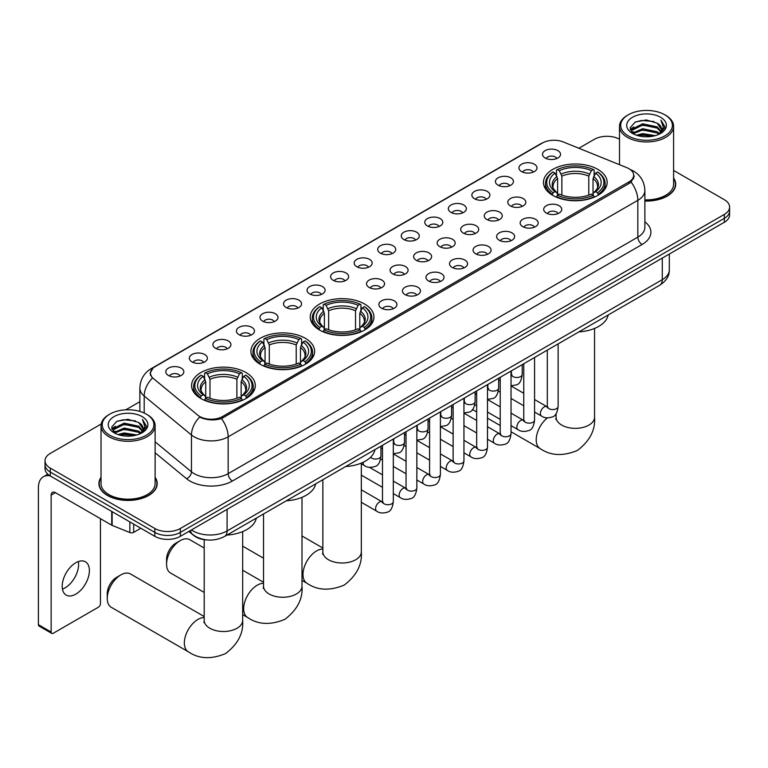 <?xml version="1.0" encoding="UTF-8"?>
<svg xmlns="http://www.w3.org/2000/svg" width="768" height="768" viewBox="0 0 768 768"><rect width="100%" height="100%" fill="white"/><g stroke="black" fill="none" stroke-linecap="round" stroke-linejoin="round"><path stroke-width="1.15" d="M364.618 304.032A31.853 18.394 0 0 0 329.904 300.038A31.853 18.394 0 0 0 310.234 317.03A31.853 18.394 0 0 0 319.565 330.038A31.853 18.394 0 0 0 354.278 334.022A31.853 18.394 0 0 0 373.949 317.03A31.853 18.394 0 0 0 364.618 304.032M305.29 338.285A31.853 18.394 0 0 0 270.576 334.291A31.853 18.394 0 0 0 250.906 351.283A31.853 18.394 0 0 0 260.237 364.291A31.853 18.394 0 0 0 294.95 368.275A31.853 18.394 0 0 0 314.621 351.283A31.853 18.394 0 0 0 305.29 338.285M245.962 372.538A31.853 18.394 0 0 0 211.248 368.544A31.853 18.394 0 0 0 191.587 385.536A31.853 18.394 0 0 0 200.909 398.544A31.853 18.394 0 0 0 235.622 402.528A31.853 18.394 0 0 0 255.293 385.536A31.853 18.394 0 0 0 245.962 372.538M597.84 169.373A31.853 18.394 0 0 0 563.126 165.389A31.853 18.394 0 0 0 543.466 182.381A31.853 18.394 0 0 0 552.797 195.379A31.853 18.394 0 0 0 587.51 199.373A31.853 18.394 0 0 0 607.171 182.381A31.853 18.394 0 0 0 597.84 169.373M521.606 171.581A9.014 5.203 180 0 1 519.811 170.112A9.014 5.203 180 0 1 522.797 163.642A9.014 5.203 180 0 1 534.355 164.218A9.014 5.203 180 0 1 536.141 170.112A9.014 5.203 180 0 1 521.606 171.581M533.251 172.118A5.405 3.12 0 0 0 531.802 170.602A5.405 3.12 0 0 0 526.474 169.814A5.405 3.12 0 0 0 522.701 172.118M498.058 185.174A9.014 5.203 180 0 1 496.272 183.706A9.014 5.203 180 0 1 499.258 177.235A9.014 5.203 180 0 1 510.806 177.811A9.014 5.203 180 0 1 512.602 183.706A9.014 5.203 180 0 1 498.058 185.174M509.712 185.712A5.405 3.12 0 0 0 508.262 184.195A5.405 3.12 0 0 0 502.934 183.398A5.405 3.12 0 0 0 499.162 185.712M474.518 198.768A9.014 5.203 180 0 1 472.723 197.299A9.014 5.203 180 0 1 475.709 190.829A9.014 5.203 180 0 1 487.267 191.405A9.014 5.203 180 0 1 489.053 197.299A9.014 5.203 180 0 1 474.518 198.768M486.163 199.306A5.405 3.12 0 0 0 484.714 197.789A5.405 3.12 0 0 0 479.386 196.992A5.405 3.12 0 0 0 475.613 199.306M450.97 212.362A9.014 5.203 180 0 1 449.184 210.893A9.014 5.203 180 0 1 452.17 204.422A9.014 5.203 180 0 1 463.718 204.998A9.014 5.203 180 0 1 465.514 210.893A9.014 5.203 180 0 1 450.97 212.362M462.624 212.899A5.405 3.12 0 0 0 461.174 211.382A5.405 3.12 0 0 0 455.846 210.586A5.405 3.12 0 0 0 452.074 212.899M427.43 225.955A9.014 5.203 180 0 1 425.635 224.486A9.014 5.203 180 0 1 428.621 218.016A9.014 5.203 180 0 1 440.179 218.592A9.014 5.203 180 0 1 441.965 224.486A9.014 5.203 180 0 1 427.43 225.955M439.075 226.493A5.405 3.12 0 0 0 437.626 224.976A5.405 3.12 0 0 0 432.298 224.179A5.405 3.12 0 0 0 428.525 226.493M403.882 239.549A9.014 5.203 180 0 1 402.096 238.08A9.014 5.203 180 0 1 405.082 231.61A9.014 5.203 180 0 1 416.63 232.186A9.014 5.203 180 0 1 418.426 238.08A9.014 5.203 180 0 1 403.882 239.549M415.536 240.086A5.405 3.12 0 0 0 414.086 238.57A5.405 3.12 0 0 0 408.758 237.773A5.405 3.12 0 0 0 404.986 240.086M380.342 253.142A9.014 5.203 180 0 1 378.547 251.664A9.014 5.203 180 0 1 381.533 245.203A9.014 5.203 180 0 1 393.091 245.779A9.014 5.203 180 0 1 394.877 251.664A9.014 5.203 180 0 1 380.342 253.142M391.987 253.68A5.405 3.12 0 0 0 390.538 252.163A5.405 3.12 0 0 0 385.21 251.366A5.405 3.12 0 0 0 381.437 253.68M356.794 266.736A9.014 5.203 180 0 1 355.008 265.258A9.014 5.203 180 0 1 357.994 258.797A9.014 5.203 180 0 1 369.542 259.373A9.014 5.203 180 0 1 371.338 265.258A9.014 5.203 180 0 1 356.794 266.736M368.448 267.274A5.405 3.12 0 0 0 366.998 265.757A5.405 3.12 0 0 0 361.67 264.96A5.405 3.12 0 0 0 357.898 267.274M333.254 280.33A9.014 5.203 180 0 1 331.459 278.851A9.014 5.203 180 0 1 334.445 272.381A9.014 5.203 180 0 1 346.003 272.966A9.014 5.203 180 0 1 347.789 278.851A9.014 5.203 180 0 1 333.254 280.33M344.899 280.867A5.405 3.12 0 0 0 343.45 279.341A5.405 3.12 0 0 0 338.122 278.554A5.405 3.12 0 0 0 334.349 280.867M309.706 293.923A9.014 5.203 180 0 1 307.92 292.445A9.014 5.203 180 0 1 310.906 285.974A9.014 5.203 180 0 1 322.454 286.56A9.014 5.203 180 0 1 324.25 292.445A9.014 5.203 180 0 1 309.706 293.923M321.36 294.461A5.405 3.12 0 0 0 319.91 292.934A5.405 3.12 0 0 0 314.582 292.147A5.405 3.12 0 0 0 310.81 294.461M286.166 307.517A9.014 5.203 180 0 1 284.371 306.038A9.014 5.203 180 0 1 287.357 299.568A9.014 5.203 180 0 1 298.915 300.154A9.014 5.203 180 0 1 300.701 306.038A9.014 5.203 180 0 1 286.166 307.517M297.811 308.054A5.405 3.12 0 0 0 296.362 306.528A5.405 3.12 0 0 0 291.034 305.741A5.405 3.12 0 0 0 287.261 308.054M262.618 321.11A9.014 5.203 180 0 1 260.832 319.632A9.014 5.203 180 0 1 263.818 313.162A9.014 5.203 180 0 1 275.366 313.747A9.014 5.203 180 0 1 277.162 319.632A9.014 5.203 180 0 1 262.618 321.11M274.272 321.648A5.405 3.12 0 0 0 272.822 320.122A5.405 3.12 0 0 0 267.494 319.334A5.405 3.12 0 0 0 263.722 321.648M239.078 334.694A9.014 5.203 180 0 1 237.283 333.226A9.014 5.203 180 0 1 240.269 326.755A9.014 5.203 180 0 1 251.827 327.341A9.014 5.203 180 0 1 253.613 333.226A9.014 5.203 180 0 1 239.078 334.694M250.723 335.242A5.405 3.12 0 0 0 249.274 333.715A5.405 3.12 0 0 0 243.946 332.928A5.405 3.12 0 0 0 240.173 335.242M215.53 348.288A9.014 5.203 180 0 1 213.744 346.819A9.014 5.203 180 0 1 216.73 340.349A9.014 5.203 180 0 1 228.278 340.934A9.014 5.203 180 0 1 230.074 346.819A9.014 5.203 180 0 1 215.53 348.288M227.184 348.835A5.405 3.12 0 0 0 225.734 347.309A5.405 3.12 0 0 0 220.406 346.522A5.405 3.12 0 0 0 216.634 348.835M191.99 361.882A9.014 5.203 180 0 1 190.195 360.413A9.014 5.203 180 0 1 193.181 353.942A9.014 5.203 180 0 1 204.739 354.528A9.014 5.203 180 0 1 206.525 360.413A9.014 5.203 180 0 1 191.99 361.882M203.635 362.429A5.405 3.12 0 0 0 202.186 360.902A5.405 3.12 0 0 0 196.858 360.115A5.405 3.12 0 0 0 193.085 362.429M168.442 375.475A9.014 5.203 180 0 1 166.656 374.006A9.014 5.203 180 0 1 169.642 367.536A9.014 5.203 180 0 1 181.19 368.112A9.014 5.203 180 0 1 182.986 374.006A9.014 5.203 180 0 1 168.442 375.475M180.096 376.013A5.405 3.12 0 0 0 178.646 374.496A5.405 3.12 0 0 0 173.318 373.709A5.405 3.12 0 0 0 169.546 376.013M545.146 157.987A9.014 5.203 180 0 1 543.36 156.518A9.014 5.203 180 0 1 546.346 150.048A9.014 5.203 180 0 1 557.894 150.634A9.014 5.203 180 0 1 559.69 156.518A9.014 5.203 180 0 1 545.146 157.987M556.8 158.534A5.405 3.12 0 0 0 555.35 157.008A5.405 3.12 0 0 0 550.022 156.221A5.405 3.12 0 0 0 546.25 158.534M510.422 205.91A9.014 5.203 180 0 1 508.637 204.432A9.014 5.203 180 0 1 511.622 197.971A9.014 5.203 180 0 1 523.171 198.547A9.014 5.203 180 0 1 524.966 204.432A9.014 5.203 180 0 1 510.422 205.91M522.077 206.448A5.405 3.12 0 0 0 520.627 204.931A5.405 3.12 0 0 0 515.299 204.134A5.405 3.12 0 0 0 511.526 206.448M486.883 219.504A9.014 5.203 180 0 1 485.098 218.026A9.014 5.203 180 0 1 488.083 211.565A9.014 5.203 180 0 1 499.632 212.141A9.014 5.203 180 0 1 501.418 218.026A9.014 5.203 180 0 1 486.883 219.504M498.538 220.042A5.405 3.12 0 0 0 497.078 218.525A5.405 3.12 0 0 0 491.75 217.728A5.405 3.12 0 0 0 487.978 220.042M463.334 233.098A9.014 5.203 180 0 1 461.549 231.619A9.014 5.203 180 0 1 464.534 225.149A9.014 5.203 180 0 1 476.083 225.734A9.014 5.203 180 0 1 477.878 231.619A9.014 5.203 180 0 1 463.334 233.098M474.989 233.635A5.405 3.12 0 0 0 473.539 232.109A5.405 3.12 0 0 0 468.211 231.322A5.405 3.12 0 0 0 464.438 233.635M439.795 246.691A9.014 5.203 180 0 1 438.01 245.213A9.014 5.203 180 0 1 440.995 238.742A9.014 5.203 180 0 1 452.544 239.328A9.014 5.203 180 0 1 454.33 245.213A9.014 5.203 180 0 1 439.795 246.691M451.45 247.229A5.405 3.12 0 0 0 449.99 245.702A5.405 3.12 0 0 0 444.662 244.915A5.405 3.12 0 0 0 440.89 247.229M416.246 260.285A9.014 5.203 180 0 1 414.461 258.806A9.014 5.203 180 0 1 417.446 252.336A9.014 5.203 180 0 1 428.995 252.922A9.014 5.203 180 0 1 430.79 258.806A9.014 5.203 180 0 1 416.246 260.285M427.901 260.822A5.405 3.12 0 0 0 426.451 259.296A5.405 3.12 0 0 0 421.123 258.509A5.405 3.12 0 0 0 417.35 260.822M392.707 273.878A9.014 5.203 180 0 1 390.922 272.4A9.014 5.203 180 0 1 393.907 265.93A9.014 5.203 180 0 1 405.456 266.515A9.014 5.203 180 0 1 407.242 272.4A9.014 5.203 180 0 1 392.707 273.878M404.362 274.416A5.405 3.12 0 0 0 402.902 272.89A5.405 3.12 0 0 0 397.574 272.102A5.405 3.12 0 0 0 393.802 274.416M369.158 287.462A9.014 5.203 180 0 1 367.373 285.994A9.014 5.203 180 0 1 370.358 279.523A9.014 5.203 180 0 1 381.907 280.109A9.014 5.203 180 0 1 383.702 285.994A9.014 5.203 180 0 1 369.158 287.462M380.813 288.01A5.405 3.12 0 0 0 379.363 286.483A5.405 3.12 0 0 0 374.035 285.696A5.405 3.12 0 0 0 370.262 288.01M546.336 213.053A9.014 5.203 180 0 1 544.55 211.574A9.014 5.203 180 0 1 547.536 205.104A9.014 5.203 180 0 1 559.085 205.69A9.014 5.203 180 0 1 560.88 211.574A9.014 5.203 180 0 1 546.336 213.053M557.99 213.59A5.405 3.12 0 0 0 556.541 212.064A5.405 3.12 0 0 0 551.203 211.277A5.405 3.12 0 0 0 547.43 213.59M522.797 226.646A9.014 5.203 180 0 1 521.002 225.168A9.014 5.203 180 0 1 523.987 218.698A9.014 5.203 180 0 1 535.546 219.283A9.014 5.203 180 0 1 537.331 225.168A9.014 5.203 180 0 1 522.797 226.646M534.442 227.184A5.405 3.12 0 0 0 532.992 225.658A5.405 3.12 0 0 0 527.664 224.87A5.405 3.12 0 0 0 523.891 227.184M499.248 240.23A9.014 5.203 180 0 1 497.462 238.762A9.014 5.203 180 0 1 500.448 232.291A9.014 5.203 180 0 1 511.997 232.877A9.014 5.203 180 0 1 513.792 238.762A9.014 5.203 180 0 1 499.248 240.23M510.902 240.778A5.405 3.12 0 0 0 509.453 239.251A5.405 3.12 0 0 0 504.115 238.464A5.405 3.12 0 0 0 500.352 240.778M475.709 253.824A9.014 5.203 180 0 1 473.914 252.355A9.014 5.203 180 0 1 476.899 245.885A9.014 5.203 180 0 1 488.458 246.47A9.014 5.203 180 0 1 490.243 252.355A9.014 5.203 180 0 1 475.709 253.824M487.354 254.371A5.405 3.12 0 0 0 485.904 252.845A5.405 3.12 0 0 0 480.576 252.058A5.405 3.12 0 0 0 476.803 254.371M452.16 267.418A9.014 5.203 180 0 1 450.374 265.949A9.014 5.203 180 0 1 453.36 259.478A9.014 5.203 180 0 1 464.909 260.064A9.014 5.203 180 0 1 466.704 265.949A9.014 5.203 180 0 1 452.16 267.418M463.814 267.965A5.405 3.12 0 0 0 462.365 266.438A5.405 3.12 0 0 0 457.027 265.651A5.405 3.12 0 0 0 453.264 267.965M428.621 281.011A9.014 5.203 180 0 1 426.826 279.542A9.014 5.203 180 0 1 429.811 273.072A9.014 5.203 180 0 1 441.37 273.658A9.014 5.203 180 0 1 443.155 279.542A9.014 5.203 180 0 1 428.621 281.011M440.266 281.549A5.405 3.12 0 0 0 438.816 280.032A5.405 3.12 0 0 0 433.488 279.245A5.405 3.12 0 0 0 429.715 281.549M405.072 294.605A9.014 5.203 180 0 1 403.286 293.136A9.014 5.203 180 0 1 406.272 286.666A9.014 5.203 180 0 1 417.821 287.242A9.014 5.203 180 0 1 419.616 293.136A9.014 5.203 180 0 1 405.072 294.605M416.726 295.142A5.405 3.12 0 0 0 415.277 293.626A5.405 3.12 0 0 0 409.949 292.838A5.405 3.12 0 0 0 406.176 295.142M381.533 308.198A9.014 5.203 180 0 1 379.738 306.73A9.014 5.203 180 0 1 382.723 300.259A9.014 5.203 180 0 1 394.282 300.835A9.014 5.203 180 0 1 396.067 306.73A9.014 5.203 180 0 1 381.533 308.198M393.178 308.736A5.405 3.12 0 0 0 391.728 307.219A5.405 3.12 0 0 0 386.4 306.422A5.405 3.12 0 0 0 382.627 308.736M626.746 167.616A16.224 9.37 180 0 1 628.915 168.662A16.224 9.37 180 0 1 633.667 175.286A16.224 9.37 180 0 1 628.915 181.91L222.634 416.477A16.224 9.37 180 0 1 197.866 415.229L153.408 378.566A16.224 9.37 180 0 1 150.47 373.2A16.224 9.37 180 0 1 155.222 366.576L542.477 143.002A16.224 9.37 180 0 1 563.251 141.946L626.746 167.616M207.35 539.971A18.029 10.406 180 0 1 193.843 535.555L188.842 531.427M101.021 477.302A29.146 16.829 0 0 0 98.918 483.581A29.146 16.829 0 0 0 107.462 495.485A29.146 16.829 0 0 0 139.229 499.133A29.146 16.829 0 0 0 157.219 483.581A29.146 16.829 0 0 0 155.117 477.302M634.301 175.978L631.123 182.083L629.549 183.235L221.443 418.608C214.656 420.557 207.984 420.307 201.427 417.878L199.68 417.034A21.034 14.074 129.5 0 0 191.462 434.986L144.202 396.029A24.038 13.882 180 0 1 139.862 388.061L139.862 411.418M101.174 424.032L50.304 453.408A18.029 10.406 0 0 0 45.014 460.762L45.014 468.614A18.029 10.406 0 0 0 50.304 475.978L154.848 536.333L154.848 532.406A18.029 10.406 0 0 0 180.346 532.406L724.32 218.352A18.029 10.406 0 0 0 729.6 210.989A18.029 10.406 0 0 1 724.32 218.352L180.346 532.406A18.029 10.406 0 0 1 154.848 532.406L50.304 472.051L154.848 532.406L154.848 528.49A18.029 10.406 0 0 0 180.346 528.49L724.32 214.426A18.029 10.406 0 0 0 729.6 207.062A18.029 10.406 0 0 0 724.32 199.699L673.594 170.419M45.014 464.688A18.029 10.406 0 0 0 50.304 472.051A18.029 10.406 0 0 1 45.014 464.688M144.202 413.04L144.202 396.029A21.034 14.074 129.5 0 1 152.362 378.125L150.058 373.19L153.024 368.141M644.88 201.043A29.146 16.829 0 0 0 675.696 184.243A29.146 16.829 0 0 0 673.594 177.965M619.498 139.19A18.029 10.406 0 0 0 594.278 139.344L578.851 148.253M139.862 401.702L125.76 409.834M45.014 460.762A18.029 10.406 0 0 0 50.304 468.125L154.848 528.49M154.848 536.333A18.029 10.406 0 0 0 180.346 536.333L724.32 222.278A18.029 10.406 0 0 0 729.6 214.915L729.6 207.062M628.272 135.907A25.843 14.918 0 0 0 664.819 135.907A25.843 14.918 0 0 0 664.819 114.806L665.674 115.296A27.043 15.619 0 0 1 673.594 126.336A27.043 15.619 0 0 1 656.899 140.765A27.043 15.619 0 0 1 627.427 137.376A27.043 15.619 0 0 1 619.498 126.336A27.043 15.619 0 0 1 627.427 115.296L628.272 114.806A25.843 14.918 0 0 0 628.272 135.907M644.88 199.834A27.043 15.619 0 0 0 673.594 184.243L673.594 126.336M644.88 200.87A28.848 16.656 0 0 0 675.398 184.243A28.848 16.656 0 0 0 673.594 178.445M636.422 135.206L642.662 133.603L655.306 135.629M638.208 135.744L642.662 134.832L653.453 136.09M632.534 133.2L642.662 128.698L657.168 131.76L659.51 133.699M633.158 133.709L642.662 129.926L657.168 132.989L658.858 134.275M631.699 132.365L632.035 129.11L642.662 123.792L657.168 126.854L661.142 131.357M631.565 131.77L632.035 130.33L642.662 125.021L657.168 128.083L660.864 131.942M658.704 134.4A15.024 8.678 0 0 0 661.574 129.312A15.024 8.678 0 0 0 657.168 123.178L661.565 129.6M660.576 117.264A19.834 11.453 0 0 0 632.563 117.235A19.834 11.453 0 0 0 632.438 133.402A19.834 11.453 0 0 0 632.525 133.45A19.834 11.453 0 0 0 660.662 133.402A19.834 11.453 0 0 0 660.576 117.264M657.168 123.178L646.378 119.952L635.28 121.987L630.134 127.805L633.552 133.997M659.933 133.805L664.733 127.728L664.829 126.634L660.922 120.115L663.379 127.421L658.867 134.333M665.674 115.296L664.819 114.806A25.843 14.918 0 0 0 628.272 114.806M660.922 120.115L664.819 126.883M635.021 122.122L641.818 120.442L653.99 121.536M630.336 130.013L632.554 128.275M637.43 126.202L641.818 125.347L653.558 126.317M637.43 131.107L641.818 130.253L653.558 131.222M638.333 135.782L641.818 135.168L653.434 136.099M630.211 129.533L633.85 126.95M632.141 132.835L633.85 131.856M552.221 195.043L553.075 192.768A28.608 16.522 0 0 1 553.075 171.994L555.043 173.126A25.843 14.918 0 0 0 555.043 191.635L556.992 192.739L557.616 195.053M557.616 194.112L557.616 178.57L555.043 173.126M556.474 175.584L556.474 170.026L557.328 169.536A28.608 16.522 0 0 1 593.309 169.536L591.35 170.669A25.843 14.918 0 0 0 559.296 170.669L561.869 176.122L561.869 195.12M588.778 195.12L588.778 176.122L591.35 170.669M578.909 331.882A33.053 19.085 0 0 0 608.179 314.986M556.474 196.694A29.808 17.213 0 0 0 594.163 196.694L593.309 195.216A28.608 16.522 0 0 1 557.328 195.216L556.474 197.203M594.163 197.203L594.163 196.694M553.075 171.994L552.221 172.483A29.808 17.213 0 0 0 545.51 183.36A29.808 17.213 0 0 0 552.221 194.237M593.309 169.536L594.163 170.026L594.163 175.584M557.328 195.216L559.296 194.083A25.843 14.918 0 0 0 591.35 194.083L593.309 195.216M555.043 191.635L553.075 192.768M559.296 170.669L557.328 169.536M556.992 176.477A23.117 13.344 0 0 0 556.992 192.739L557.098 192.806C553.814 189.629 552.47 187.478 553.085 186.336A22.234 12.835 0 0 1 557.616 178.57M598.416 194.237A29.808 17.213 0 0 0 605.126 183.36A29.808 17.213 0 0 0 598.416 172.483L597.562 171.994A28.608 16.522 0 0 1 597.562 192.768L598.416 195.043M597.562 192.768L595.594 191.635A25.843 14.918 0 0 0 595.594 173.126L597.562 171.994M595.594 173.126L593.03 178.57L593.03 194.112L593.654 192.739L595.594 191.635M593.03 178.57A22.234 12.835 0 0 1 597.562 186.336C598.166 187.478 596.822 189.638 593.549 192.806L593.654 192.739A23.117 13.344 0 0 0 593.654 176.477M593.03 195.053L593.03 194.112M318.998 329.693L319.853 327.418A28.608 16.522 0 0 1 319.853 306.643L321.821 307.776A25.843 14.918 0 0 0 321.821 326.285L323.76 327.389L324.384 329.712M324.384 328.762L324.384 313.229L321.821 307.776M323.242 310.243L323.242 304.675L324.096 304.195A28.608 16.522 0 0 1 360.086 304.195L358.118 305.328A25.843 14.918 0 0 0 326.064 305.328L328.637 310.771L328.637 329.77M355.546 329.77L355.546 310.771L358.118 305.328M345.677 466.541A33.053 19.085 0 0 0 374.947 449.635M323.242 331.344A29.808 17.213 0 0 0 360.941 331.344L360.086 329.875A28.608 16.522 0 0 1 324.096 329.875L323.242 331.862M360.941 331.862L360.941 331.344M319.853 306.643L318.998 307.133A29.808 17.213 0 0 0 312.278 318.01A29.808 17.213 0 0 0 318.998 328.896M360.086 304.195L360.941 304.675L360.941 310.243M324.096 329.875L326.064 328.742A25.843 14.918 0 0 0 358.118 328.742L360.086 329.875M321.821 326.285L319.853 327.418M326.064 305.328L324.096 304.195M323.76 311.126A23.117 13.344 0 0 0 323.76 327.389L323.866 327.456C320.582 324.288 319.248 322.128 319.853 320.995A22.234 12.835 0 0 1 324.384 313.229M365.184 328.896A29.808 17.213 0 0 0 371.904 318.01A29.808 17.213 0 0 0 365.184 307.133L364.33 306.643A28.608 16.522 0 0 1 364.33 327.418L365.184 329.693M364.33 327.418L362.362 326.285A25.843 14.918 0 0 0 362.362 307.776L364.33 306.643M362.362 307.776L359.798 313.229L359.798 328.762L360.422 327.389L362.362 326.285M359.798 313.229A22.234 12.835 0 0 1 364.33 320.995C364.934 322.138 363.6 324.288 360.317 327.456L360.422 327.389A23.117 13.344 0 0 0 360.422 311.126M359.798 329.712L359.798 328.762M166.57 564.211L166.57 559.306A13.219 7.632 -60 0 1 175.92 543.11L180.173 540.662A19.229 11.107 120 0 0 166.57 564.211A19.229 11.107 120 0 0 170.554 573.014L204.202 592.445M259.67 363.946L260.525 361.67A28.608 16.522 0 0 1 260.525 340.896L262.493 342.029A25.843 14.918 0 0 0 262.493 360.538L264.432 361.642L265.056 363.965M265.056 363.014L265.056 347.482L262.493 342.029M263.914 344.496L263.914 338.928L264.768 338.448A28.608 16.522 0 0 1 300.758 338.448L298.79 339.581A25.843 14.918 0 0 0 266.736 339.581L269.309 345.024L269.309 364.022M296.218 364.022L296.218 345.024L298.79 339.581M286.349 500.794A33.053 19.085 0 0 0 315.629 483.888M263.914 365.597A29.808 17.213 0 0 0 301.613 365.597L300.758 364.128A28.608 16.522 0 0 1 264.768 364.128L263.914 366.115M301.613 366.115L301.613 365.597M260.525 340.896L259.67 341.386A29.808 17.213 0 0 0 252.95 352.262A29.808 17.213 0 0 0 259.67 363.149M300.758 338.448L301.613 338.928L301.613 344.496M264.768 364.128L266.736 362.995A25.843 14.918 0 0 0 298.79 362.995L300.758 364.128M262.493 360.538L260.525 361.67M266.736 339.581L264.768 338.448M264.432 345.379A23.117 13.344 0 0 0 264.432 361.642L264.538 361.709C261.254 358.541 259.92 356.381 260.525 355.248A22.234 12.835 0 0 1 265.056 347.482M305.856 363.149A29.808 17.213 0 0 0 312.576 352.262A29.808 17.213 0 0 0 305.856 341.386L305.002 340.896A28.608 16.522 0 0 1 305.002 361.67L305.856 363.946M305.002 361.67L303.043 360.538A25.843 14.918 0 0 0 303.043 342.029L305.002 340.896M303.043 342.029L300.47 347.482L300.47 363.014L301.094 361.642L303.043 360.538M300.47 347.482A22.234 12.835 0 0 1 305.002 355.248C305.606 356.39 304.272 358.541 300.989 361.709L301.094 361.642A23.117 13.344 0 0 0 301.094 345.379M300.47 363.965L300.47 363.014M204.202 548.026L189.792 539.702A19.229 11.107 120 0 0 180.173 540.662L175.92 543.11M107.251 598.464L107.251 593.558A13.219 7.632 -60 0 1 116.592 577.363L120.845 574.906A19.229 11.107 120 0 0 107.251 598.464A19.229 11.107 120 0 0 111.226 607.267L188.323 651.773A19.229 11.107 -60 0 1 185.376 636.365A19.229 11.107 -60 0 1 197.942 619.421A19.229 11.107 -60 0 1 204.202 617.568M200.342 398.198L201.197 395.923A28.608 16.522 0 0 1 201.197 375.149L203.165 376.282A25.843 14.918 0 0 0 203.165 394.79L205.104 395.894L205.728 398.208M205.728 397.267L205.728 381.734L203.165 376.282M204.586 378.749L204.586 373.181L205.44 372.691A28.608 16.522 0 0 1 241.43 372.691L239.462 373.834A25.843 14.918 0 0 0 207.408 373.834L209.981 379.277L209.981 398.275M236.89 398.275L236.89 379.277L239.462 373.834M227.021 535.046A33.053 19.085 0 0 0 256.301 518.141M204.586 399.85A29.808 17.213 0 0 0 242.285 399.85L241.43 398.381A28.608 16.522 0 0 1 205.44 398.381L204.586 400.368M242.285 400.368L242.285 399.85M201.197 375.149L200.342 375.638A29.808 17.213 0 0 0 193.622 386.515A29.808 17.213 0 0 0 200.342 397.402M241.43 372.691L242.285 373.181L242.285 378.749M205.44 398.381L207.408 397.238A25.843 14.918 0 0 0 239.462 397.238L241.43 398.381M203.165 394.79L201.197 395.923M207.408 373.834L205.44 372.691M205.104 379.632A23.117 13.344 0 0 0 205.104 395.894L205.21 395.962C201.926 392.794 200.592 390.634 201.197 389.501A22.234 12.835 0 0 1 205.728 381.734M246.538 397.402A29.808 17.213 0 0 0 253.248 386.515A29.808 17.213 0 0 0 246.538 375.638L245.683 375.149A28.608 16.522 0 0 1 245.683 395.923L246.538 398.198M245.683 395.923L243.715 394.79A25.843 14.918 0 0 0 243.715 376.282L245.683 375.149M243.715 376.282L241.142 381.734L241.142 397.267L241.766 395.894L243.715 394.79M241.142 381.734A22.234 12.835 0 0 1 245.674 389.501C246.278 390.643 244.944 392.794 241.661 395.962L241.766 395.894A23.117 13.344 0 0 0 241.766 379.632M241.142 398.208L241.142 397.267M204.202 616.531L130.464 573.955A19.229 11.107 120 0 0 120.845 574.906L116.592 577.363M78.365 561.542A19.229 11.107 -60 0 1 65.011 587.914A19.229 11.107 -60 0 1 62.448 589.114M75.802 594.144A19.229 11.107 120 0 0 88.358 577.2A19.229 11.107 120 0 0 85.411 561.782A19.229 11.107 120 0 0 75.802 562.742A19.229 11.107 120 0 0 63.235 579.686A19.229 11.107 120 0 0 66.182 595.094A19.229 11.107 120 0 0 75.802 594.144M133.699 524.131L133.699 532.349L140.822 528.24M50.093 475.862A24.038 13.882 -120 0 0 43.382 476.746A24.038 13.882 -120 0 0 38.4 487.757L38.4 624.672L51.149 632.026L51.149 495.12A6.01 3.466 60 0 1 52.397 492.365A6.01 3.466 60 0 1 55.402 492.662L111.734 525.187L111.734 511.45M51.149 632.026A3.005 1.738 120 0 0 51.773 633.408L39.024 626.045A3.005 1.738 -60 0 1 38.4 624.672M51.773 633.408A3.005 1.738 120 0 0 53.27 633.254L98.323 607.248A3.005 1.738 120 0 0 100.445 603.571L100.445 518.669M133.699 532.349A3.005 1.738 180 0 1 129.85 532.541L112.138 525.379A3.005 1.738 180 0 1 111.734 525.187M109.795 435.245A25.843 14.918 0 0 0 146.342 435.245A25.843 14.918 0 0 0 146.342 414.144L147.197 414.634A27.043 15.619 0 0 1 155.117 425.674A27.043 15.619 0 0 1 138.422 440.102A27.043 15.619 0 0 1 108.95 436.723A27.043 15.619 0 0 1 101.021 425.674A27.043 15.619 0 0 1 108.95 414.634L109.795 414.144A25.843 14.918 0 0 0 109.795 435.245M101.021 425.674L101.021 483.581A27.043 15.619 0 0 0 108.95 494.621A27.043 15.619 0 0 0 138.422 498.01A27.043 15.619 0 0 0 155.117 483.581L155.117 425.674M101.021 477.792A28.848 16.656 0 0 0 99.226 483.581A28.848 16.656 0 0 0 107.674 495.36A28.848 16.656 0 0 0 139.114 498.97A28.848 16.656 0 0 0 156.922 483.581A28.848 16.656 0 0 0 155.117 477.792M117.946 434.544L124.186 432.941L136.829 434.976M119.731 435.082L124.186 434.17L134.976 435.427M114.077 432.518L124.186 428.035L138.691 431.098L141.034 433.037M114.682 433.046L124.186 429.264L138.691 432.326L140.381 433.622M113.222 431.702L113.558 428.448L124.186 423.13L138.691 426.192L142.666 430.704M113.088 431.107L113.558 429.677L124.186 424.358L138.691 427.421L142.387 431.29M140.227 433.747A15.024 8.678 0 0 0 143.098 428.65A15.024 8.678 0 0 0 138.691 422.515L143.088 428.947M142.099 416.602A19.834 11.453 0 0 0 114.086 416.573A19.834 11.453 0 0 0 113.962 432.739A19.834 11.453 0 0 0 114.048 432.797A19.834 11.453 0 0 0 142.186 432.739A19.834 11.453 0 0 0 142.099 416.602M138.691 422.515L127.901 419.29L116.803 421.334L111.667 427.142L115.075 433.344M141.466 433.142L146.256 427.066L146.352 425.971L142.445 419.462L144.902 426.758L140.39 433.67M147.197 414.634L146.342 414.144A25.843 14.918 0 0 0 109.795 414.144M142.445 419.462L146.342 426.221M116.544 421.459L123.341 419.779L135.514 420.874M111.859 429.35L114.077 427.613M118.954 425.539L123.341 424.694L135.082 425.654M118.954 430.445L123.341 429.6L135.082 430.56M119.856 435.12L123.341 434.506L134.957 435.437M111.734 428.87L115.373 426.288M113.664 432.173L115.373 431.194M222.634 416.477L222.634 418.128M628.915 181.91L628.915 183.6M644.88 221.798A30.048 17.347 180 0 1 642.086 244.483L232.406 481.008A6.01 3.466 60 0 1 228.154 473.645L637.834 237.12A24.038 13.882 0 0 0 644.88 227.309L644.88 190.502A24.038 13.882 180 0 1 637.834 200.314A21.034 12.144 -120 0 0 631.123 182.083M232.406 481.008A30.048 17.347 180 0 1 189.907 481.008A30.048 17.347 180 0 1 186.538 478.694L155.117 452.784M194.16 473.645A24.038 13.882 0 0 0 228.154 473.645L228.154 436.838A24.038 13.882 180 0 1 194.16 436.838A24.038 13.882 180 0 1 191.462 434.986L191.462 471.792A24.038 13.882 0 0 0 194.16 473.645M644.88 190.502C644.467 181.853 640.666 175.373 633.475 171.053L630.442 169.574A21.034 9.85 112 0 0 630.163 169.469M221.443 418.608A21.034 12.144 60 0 1 228.154 436.838L637.834 200.314L637.834 237.12A6.01 3.466 60 0 0 642.086 244.483M153.437 367.795A21.034 12.144 -120 0 0 151.258 368.621C144.067 372.941 140.266 379.421 139.862 388.061M151.258 368.621L540.701 143.77A21.034 12.144 60 0 1 542.294 143.098M180.346 528.49L180.346 536.333M724.32 214.426L724.32 222.278M50.304 468.125L50.304 475.978M155.117 441.83L191.462 471.792A6.01 4.022 -50.5 0 1 186.538 478.694M191.482 529.91A24.038 13.882 0 0 0 193.094 530.938A24.038 13.882 0 0 0 227.088 530.938L662.275 279.686A24.038 13.882 0 0 0 669.312 269.875C669.485 275.837 666.317 280.944 659.779 285.197L224.602 536.438A12.019 6.941 60 0 0 227.088 530.938L227.088 509.347M662.275 258.096L662.275 279.686A12.019 6.941 60 0 1 659.779 285.197M190.502 530.467A12.019 8.035 129.5 0 0 192.595 534.384L188.947 531.37M594.557 328.435L594.557 417.245A19.229 11.107 180 0 1 588.922 425.088A19.229 11.107 180 0 1 561.725 425.088A19.229 11.107 180 0 1 556.09 417.245L555.84 419.51M555.533 414.413A19.229 11.107 -60 0 1 556.09 414.413M594.557 417.245C595.546 429.888 589.853 440.947 577.469 450.403C563.088 456.403 550.666 455.808 540.202 448.618A19.229 11.107 -60 0 1 536.842 434.765A19.229 11.107 -60 0 1 547.411 417.907M588.778 176.122A22.234 12.835 0 0 0 561.869 176.122M589.402 174.019A23.117 13.344 0 0 0 561.235 174.019M361.325 463.085L361.325 551.894A19.229 11.107 180 0 1 355.69 559.747A19.229 11.107 180 0 1 328.493 559.747A19.229 11.107 180 0 1 322.858 551.894L322.608 554.16M361.325 551.894C362.314 564.547 356.621 575.597 344.237 585.062C329.856 591.053 317.434 590.458 306.979 583.277A19.229 11.107 -60 0 1 304.032 567.859A19.229 11.107 -60 0 1 316.589 550.915A19.229 11.107 -60 0 1 322.858 549.062M355.546 310.771A22.234 12.835 0 0 0 328.637 310.771M356.17 308.678A23.117 13.344 0 0 0 328.013 308.678M301.997 497.338L301.997 586.147A19.229 11.107 180 0 1 296.362 594A19.229 11.107 180 0 1 269.165 594A19.229 11.107 180 0 1 263.53 586.147L263.28 588.413M301.997 586.147C302.986 598.8 297.293 609.85 284.909 619.315C270.528 625.306 258.115 624.71 247.651 617.53A19.229 11.107 -60 0 1 244.704 602.112A19.229 11.107 -60 0 1 257.261 585.168A19.229 11.107 -60 0 1 263.53 583.315M296.218 345.024A22.234 12.835 0 0 0 269.309 345.024M296.851 342.922A23.117 13.344 0 0 0 268.685 342.922M242.669 531.59L242.669 620.4A19.229 11.107 180 0 1 237.034 628.253A19.229 11.107 180 0 1 209.837 628.253A19.229 11.107 180 0 1 204.202 620.4L203.952 622.666M236.89 379.277A22.234 12.835 0 0 0 209.981 379.277M237.523 377.174A23.117 13.344 0 0 0 209.357 377.174M558.125 343.891L558.125 406.445A5.405 3.12 180 0 1 556.291 408.787A5.405 3.12 180 0 1 548.89 408.653A5.405 3.12 180 0 1 547.306 406.445L547.133 407.616L547.613 407.213M558.125 406.445C557.376 412.723 555.437 416.237 552.288 416.966C547.814 418.349 544.224 418.042 541.507 416.035A5.405 3.12 -60 0 1 540.682 411.706A5.405 3.12 -60 0 1 544.214 406.934A5.405 3.12 -60 0 1 544.454 406.81A5.405 3.12 -60 0 1 546.912 406.666L548.016 407.098M534.576 357.475L534.576 420.038A5.405 3.12 180 0 1 532.742 422.381A5.405 3.12 180 0 1 525.341 422.246A5.405 3.12 180 0 1 523.757 420.038L523.584 421.21L524.064 420.806M534.576 420.038C533.837 426.317 531.888 429.83 528.739 430.56C524.275 431.942 520.685 431.635 517.968 429.629A5.405 3.12 -60 0 1 517.133 425.299A5.405 3.12 -60 0 1 520.666 420.528A5.405 3.12 -60 0 1 520.906 420.403A5.405 3.12 -60 0 1 523.373 420.259L524.467 420.691M511.037 371.069L511.037 433.632A5.405 3.12 180 0 1 509.203 435.974A5.405 3.12 180 0 1 501.802 435.84A5.405 3.12 180 0 1 500.218 433.632L500.045 434.803L500.525 434.4M511.037 433.632C510.288 439.91 508.349 443.424 505.2 444.154C500.726 445.536 497.136 445.229 494.419 443.222A5.405 3.12 -60 0 1 493.594 438.893A5.405 3.12 -60 0 1 497.126 434.122A5.405 3.12 -60 0 1 497.366 433.987A5.405 3.12 -60 0 1 499.834 433.853L500.928 434.285M487.488 384.662L487.488 447.226A5.405 3.12 180 0 1 485.654 449.568A5.405 3.12 180 0 1 478.253 449.434A5.405 3.12 180 0 1 476.669 447.226L476.496 448.387L476.986 447.994M487.488 447.226C486.749 453.504 484.8 457.018 481.651 457.747C477.187 459.13 473.597 458.822 470.88 456.816A5.405 3.12 -60 0 1 470.045 452.477A5.405 3.12 -60 0 1 473.578 447.715A5.405 3.12 -60 0 1 473.818 447.581A5.405 3.12 -60 0 1 476.285 447.446L477.379 447.878M463.949 398.256L463.949 460.819A5.405 3.12 180 0 1 462.115 463.162A5.405 3.12 180 0 1 454.714 463.027A5.405 3.12 180 0 1 453.13 460.819L452.957 461.981L453.437 461.587M463.949 460.819C463.2 467.098 461.261 470.602 458.112 471.341C453.638 472.723 450.048 472.416 447.331 470.41A5.405 3.12 -60 0 1 446.506 466.07A5.405 3.12 -60 0 1 450.038 461.309A5.405 3.12 -60 0 1 450.278 461.174A5.405 3.12 -60 0 1 452.746 461.04L453.84 461.472M440.4 411.85L440.4 474.413A5.405 3.12 180 0 1 438.566 476.755A5.405 3.12 180 0 1 431.165 476.621A5.405 3.12 180 0 1 429.581 474.413L429.408 475.574L429.898 475.181M440.4 474.413C439.661 480.691 437.712 484.195 434.563 484.934C430.099 486.317 426.509 486.01 423.792 484.003A5.405 3.12 -60 0 1 422.957 479.664A5.405 3.12 -60 0 1 426.49 474.902A5.405 3.12 -60 0 1 426.73 474.768A5.405 3.12 -60 0 1 429.197 474.634L430.291 475.066M416.861 425.443L416.861 488.006A5.405 3.12 180 0 1 415.027 490.349A5.405 3.12 180 0 1 407.626 490.214A5.405 3.12 180 0 1 406.042 488.006L405.869 489.168L406.349 488.774M416.861 488.006C416.112 494.285 414.173 497.789 411.024 498.528C406.55 499.91 402.96 499.603 400.243 497.597A5.405 3.12 -60 0 1 399.418 493.258A5.405 3.12 -60 0 1 402.95 488.496A5.405 3.12 -60 0 1 403.19 488.362A5.405 3.12 -60 0 1 405.658 488.227L406.752 488.659M393.312 439.037L393.312 501.6A5.405 3.12 180 0 1 391.478 503.942A5.405 3.12 180 0 1 384.077 503.808A5.405 3.12 180 0 1 382.493 501.6L382.32 502.762L382.81 502.368M393.312 501.6C392.573 507.878 390.624 511.382 387.475 512.122C383.011 513.504 379.421 513.197 376.704 511.19A5.405 3.12 -60 0 1 375.869 506.851A5.405 3.12 -60 0 1 379.402 502.09A5.405 3.12 -60 0 1 379.642 501.955A5.405 3.12 -60 0 1 382.109 501.821L383.203 502.253M522.211 364.618L522.211 374.371A5.405 3.12 180 0 1 520.378 376.714A5.405 3.12 180 0 1 512.976 376.589A5.405 3.12 180 0 1 511.392 374.371L511.392 370.867M498.662 378.211L498.662 387.965A5.405 3.12 180 0 1 496.838 390.307A5.405 3.12 180 0 1 489.437 390.173A5.405 3.12 180 0 1 487.843 387.965L487.843 384.461M475.123 391.805L475.123 401.558A5.405 3.12 180 0 1 473.29 403.901A5.405 3.12 180 0 1 465.888 403.766A5.405 3.12 180 0 1 464.304 401.558L464.304 398.054M451.574 405.398L451.574 415.152A5.405 3.12 180 0 1 449.75 417.494A5.405 3.12 180 0 1 442.349 417.36A5.405 3.12 180 0 1 440.755 415.152L440.755 411.648M428.035 418.992L428.035 428.746A5.405 3.12 180 0 1 426.202 431.088A5.405 3.12 180 0 1 418.8 430.954A5.405 3.12 180 0 1 417.216 428.746L417.216 425.242M404.486 432.586L404.486 442.339A5.405 3.12 180 0 1 402.662 444.682A5.405 3.12 180 0 1 395.261 444.547A5.405 3.12 180 0 1 393.677 442.339L393.677 438.826M380.947 446.179L380.947 455.933A5.405 3.12 180 0 1 379.114 458.275A5.405 3.12 180 0 1 371.712 458.141A5.405 3.12 180 0 1 370.608 457.219M361.325 463.786L364.33 465.523A5.405 3.12 -60 0 1 363.274 462.221M51.149 495.12L55.402 492.662M112.138 511.68L112.138 525.379M129.85 532.541L129.85 521.904M150.47 373.2L150.47 375.293M633.667 175.286L633.667 178.733M540.701 143.77L544.56 141.974M224.602 536.438C214.925 541.306 205.258 541.306 195.581 536.438L192.595 534.384M669.312 269.875L669.312 254.035M675.398 186.653L675.398 184.243M631.526 132.154L631.526 131.155M619.498 164.688L619.498 126.336M540.202 448.618L511.037 431.779M500.218 425.53L487.488 418.186M476.669 411.936L472.522 409.546M545.51 188.861L545.51 183.36M605.126 188.861L605.126 183.36M556.09 413.674L556.09 417.245M306.979 583.277L301.997 580.397M263.53 558.192L242.669 546.144M312.278 323.51L312.278 318.01M371.904 323.51L371.904 318.01M322.858 548.026L301.997 535.987M322.858 479.712L322.858 551.894M247.651 617.53L242.669 614.65M252.95 357.763L252.95 352.262M312.576 357.763L312.576 352.262M263.53 582.278L242.669 570.23M263.53 513.965L263.53 586.147M242.669 620.4C243.667 633.053 237.965 644.102 225.581 653.568C211.2 659.558 198.787 658.963 188.323 651.773M193.622 392.016L193.622 386.515M253.248 392.016L253.248 386.515M204.202 539.683L204.202 620.4M541.507 416.035L534.576 412.032M523.757 405.792L511.037 398.438M500.218 392.198L498.346 391.114M547.306 350.131L547.306 406.445M546.912 406.666L534.576 399.542M523.757 393.293L511.037 385.949M517.968 429.629L511.037 425.626M500.218 419.386L487.488 412.032M476.669 405.792L474.797 404.707M523.757 363.725L523.757 420.038M523.373 420.259L511.037 413.136M500.218 406.886L487.488 399.542M494.419 443.222L487.488 439.219M476.669 432.979L463.949 425.626M453.13 419.386L451.258 418.301M500.218 377.318L500.218 433.632M499.834 433.853L487.488 426.73M476.669 420.48L463.949 413.136M470.88 456.816L463.949 452.813M453.13 446.573L440.4 439.219M429.581 432.979L427.709 431.894M476.669 390.912L476.669 447.226M476.285 447.446L463.949 440.323M453.13 434.074L440.4 426.73M447.331 470.41L440.4 466.406M429.581 460.157L416.861 452.813M406.042 446.573L404.17 445.488M453.13 404.506L453.13 460.819M452.746 461.04L440.4 453.917M429.581 447.667L416.861 440.323M423.792 484.003L416.861 480M406.042 473.75L393.312 466.406M382.493 460.157L380.621 459.082M429.581 418.099L429.581 474.413M429.197 474.634L416.861 467.51M406.042 461.261L393.312 453.917M400.243 497.597L393.312 493.594M382.493 487.344L361.325 475.123M406.042 431.693L406.042 488.006M405.658 488.227L393.312 481.104M382.493 474.854L369.437 467.318M376.704 511.19L361.325 502.31M382.493 445.286L382.493 501.6M382.109 501.821L361.325 489.821M512.102 375.034L511.008 374.602M511.037 385.795L516.374 384.902C519.523 384.163 521.472 380.659 522.211 374.371M500.218 380.861L498.662 379.968M511.699 375.149L511.219 375.542L511.392 374.371M488.563 388.627L487.459 388.195M487.488 399.389L492.826 398.496C495.984 397.757 497.923 394.253 498.662 387.965M476.669 394.454L475.123 393.562M488.16 388.733L487.67 389.136L487.843 387.965M465.014 402.221L463.92 401.789M463.949 412.982L469.286 412.09C472.435 411.35 474.384 407.846 475.123 401.558M453.13 408.048L451.574 407.155M464.611 402.326L464.131 402.73L464.304 401.558M441.475 415.814L440.371 415.382M440.4 426.576L445.747 425.683C448.896 424.944 450.835 421.44 451.574 415.152M429.581 421.642L428.035 420.749M441.072 415.92L440.582 416.323L440.755 415.152M417.926 429.408L416.832 428.966M416.861 440.17L422.198 439.277C425.347 438.538 427.296 435.034 428.035 428.746M406.042 435.235L404.486 434.342M417.523 429.514L417.043 429.917L417.216 428.746M394.387 443.002L393.283 442.56M393.312 453.763L398.659 452.87C401.808 452.131 403.747 448.618 404.486 442.339M382.493 448.829L380.947 447.926M393.984 443.107L393.494 443.51L393.677 442.339M364.33 465.523C366.998 467.52 370.589 467.837 375.11 466.454C378.259 465.725 380.208 462.211 380.947 455.933M43.382 476.746L47.818 474.192M156.922 485.99L156.922 483.581M113.05 431.491L113.05 430.493M99.226 485.99L99.226 483.581"/></g></svg>
